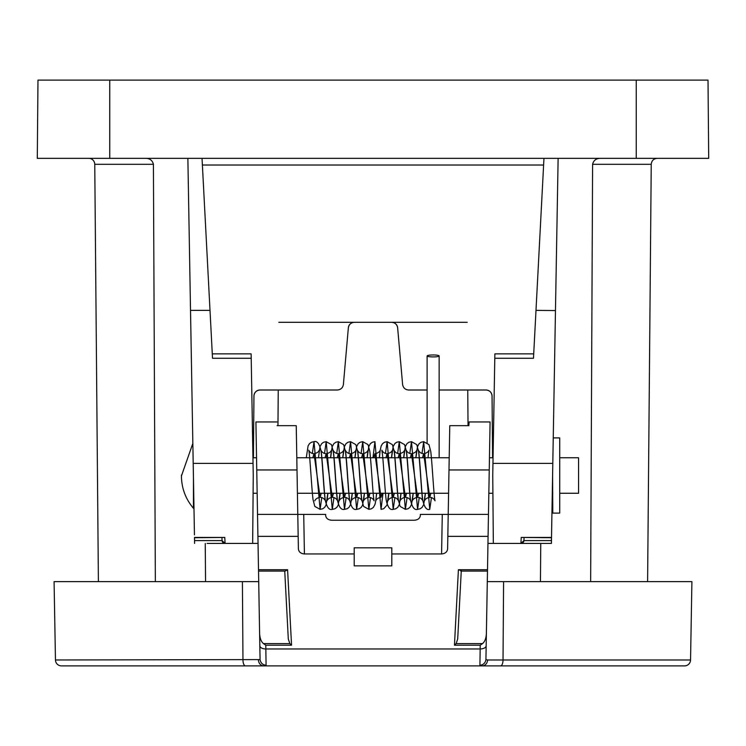 <?xml version="1.0" encoding="UTF-8"?>
<svg xmlns="http://www.w3.org/2000/svg" width="746" height="746" viewBox="0 0 746 746"><rect width="100%" height="100%" fill="white"/><g stroke="black" fill="none" stroke-linecap="round" stroke-linejoin="round"><path stroke-width="1.12" d="M145.638 158.339C149.843 158.394 152.436 160.381 153.406 164.297L94.761 164.297A6.015 6.015 0 0 0 88.737 158.339M467.21 322.309L391.65 322.309C395.044 322.617 397.04 324.445 397.646 327.802A6.015 6.015 0 0 0 391.65 322.309L354.35 322.309A6.015 6.015 0 0 0 348.354 327.802L343.393 384.507C342.787 387.855 340.791 389.692 337.397 389.999L259.972 389.999A6.015 6.015 0 0 0 253.948 395.967C254.358 392.359 256.363 390.372 259.972 389.999M488.835 493.265L492.901 493.265L493.339 543.433L492.742 475.51L494.868 353.856L533.716 353.856L533.483 358.267L535.992 310.373L555.472 310.56L551.406 543.433L520.922 543.433L521.221 537.446L551.518 537.446L551.555 534.873M194.445 534.873L190.519 310.373L210.008 310.373L212.517 358.267L212.284 353.856L251.132 353.856L253.258 475.51L252.661 543.433L258.041 543.433M98.397 581.638L94.761 164.297M352.802 80.111L358.378 80.111M708.7 158.339L708.019 80.111L37.981 80.111L37.3 158.339L187.871 158.339L190.519 310.373L210.008 310.373L202.035 158.339L708.7 158.339M590.645 581.638L592.594 164.297C593.555 160.39 596.138 158.404 600.362 158.339M155.355 581.638L153.406 164.297M205.243 543.433L205.56 581.638M194.492 537.726L224.779 537.446L194.482 537.446L194.538 540.589L222.075 540.589L221.926 537.726L222.075 540.589L225.078 543.433L252.661 543.433M278.249 389.999L277.96 425.658M224.779 537.446L225.078 543.433A3.012 3.012 0 0 1 222.075 540.589A3.012 3.012 0 0 0 225.078 543.433L207.08 543.433M194.594 543.433L194.538 540.589M253.416 457.764L253.948 395.967M348.354 327.802C348.96 324.445 350.956 322.617 354.35 322.309L278.79 322.309M397.646 327.802L402.607 384.507C403.213 387.855 405.209 389.692 408.603 389.999L427.113 389.999M439.142 389.999L486.028 389.999C489.637 390.372 491.642 392.359 492.052 395.967A6.015 6.015 0 0 0 486.028 389.999M526.443 543.433L520.922 543.433A3.012 3.012 0 0 0 523.925 540.589L520.922 543.433L487.959 543.433M468.04 425.658L467.751 389.999M492.052 395.967L492.584 457.764M558.129 158.339L555.472 310.56L535.992 310.373L543.965 158.339M524.074 537.726L523.925 540.589L551.462 540.589M551.508 537.726L521.221 537.446M524.093 537.446L523.925 540.589A3.012 3.012 0 0 1 520.922 543.433M538.92 543.433L551.406 543.433M540.757 543.433L540.44 581.638M187.871 158.339L202.035 158.339M552.6 475.444L552.795 513.117L559.714 513.117L559.714 437.902L553.252 437.902M55.456 659.977L260.074 659.595L258.703 581.638L54.085 581.638L55.456 659.977A6.015 6.015 0 0 0 61.47 665.889L184.961 665.889M542.389 665.889L61.47 665.889M690.544 659.977L691.915 581.638L503.587 581.638L503.028 659.977L690.544 659.977A6.015 6.015 0 0 1 684.53 665.889L482.121 665.889L479.92 665.245L480.219 645.197L454.454 645.197L458.408 569.72L487.502 569.72L488.08 536.374L447.833 536.374L448.989 469.952L489.245 469.952L488.08 536.374M561.039 665.889L684.53 665.889M287.592 569.72L285.186 571.082L258.526 571.082L258.498 569.72L287.592 569.72L291.546 645.197L265.781 645.197L263.431 643.593L289.868 643.593L291.546 645.197M469.075 421.956L468.88 425.658L469.075 421.956L490.085 421.956L489.245 469.952M461.289 570.625L458.408 569.72M457.699 639.005L461.261 571.082L457.699 639.005L456.132 643.593L454.454 645.197M456.132 643.593L482.569 643.593L480.219 645.197M468.88 425.658L449.763 425.658L448.989 469.952M297.785 514.404L303.725 514.404L304.415 553.952L354.201 553.952L354.201 547.816L391.799 547.816L391.799 553.952L441.585 553.952C445.185 553.635 447.19 551.984 447.609 548.972L447.833 536.374M441.585 553.952L442.275 514.404L448.215 514.404M391.799 553.952L391.799 565.869L354.201 565.869L354.201 553.952M482.569 643.593C484.909 641.532 486.187 638.11 486.392 633.326L485.926 659.595L487.548 659.977A6.015 5.427 90 0 1 482.121 665.889M485.935 659.259L487.297 581.638L503.587 581.638M277.12 425.658C276.859 420.753 276.859 420.753 277.12 425.658L296.237 425.658L298.391 548.972C298.81 551.984 300.815 553.635 304.415 553.952M298.167 536.374L257.92 536.374L257.529 514.386L297.785 514.386M297.011 469.952L256.755 469.952L255.915 421.956L256.755 469.952L256.512 455.955L256.54 457.764L252.95 457.764M260.065 659.259L259.822 645.756A6.015 3.31 -1 0 0 265.846 648.955L266.08 665.245L263.879 665.889L203.611 665.889M258.452 659.977A6.015 5.427 90 0 0 263.879 665.889M260.074 659.595C260.643 662.989 262.639 664.872 266.08 665.245M288.301 639.005L284.739 571.082L288.301 639.005L289.868 643.593M259.822 645.756L259.608 633.326C259.813 638.11 261.091 641.532 263.431 643.593M259.608 633.326L258.526 571.082M257.92 536.374L258.498 569.72M256.755 469.952L257.529 514.386M303.725 514.404L325.648 514.404L325.666 515.607C326.095 518.405 328.128 519.953 331.765 520.251L414.235 520.251C417.872 519.953 419.905 518.405 420.334 515.607L420.352 514.404L442.275 514.404M487.502 569.72L486.392 633.326M485.926 659.595C485.357 662.989 483.361 664.872 479.92 665.245M559.714 457.764L578.56 457.764L578.56 493.265L559.714 493.265M192.841 443.441L181.427 475.957C181.558 488.182 185.567 498.962 193.456 508.306L193.456 478.68M433.128 354.965A6.015 0.979 180 0 1 439.142 355.935A6.015 0.979 180 0 1 433.128 356.914A6.015 0.979 180 0 1 427.113 355.935A6.015 0.979 180 0 1 433.128 354.965M431.44 497.563L429.761 509.359L423.672 441.669L422.003 453.456M419.252 497.563L417.583 509.359L411.484 441.669L409.815 453.456M407.064 497.563L405.395 509.359L399.306 441.669L397.637 453.456M394.876 497.563L393.207 509.359L387.118 441.669L385.449 453.456M383.006 493.265L381.029 509.359L374.93 441.669L372.963 457.764M370.51 497.563L368.841 509.359L362.752 441.669L361.083 453.456M358.322 497.563L356.653 509.359L350.564 441.669L348.895 453.456M346.144 497.563L344.475 509.359L338.376 441.669L336.707 453.456M333.956 497.563L332.287 509.359L326.198 441.669L324.529 453.456M321.768 497.563L320.099 509.359L314.01 441.669L312.341 453.456M312.807 457.764L314.01 453.699L320.099 497.321L321.302 493.265M324.995 457.764L326.198 453.699L332.287 497.321L333.49 493.265M337.173 457.764L338.376 453.699L344.475 497.321L345.678 493.265M349.361 457.764L350.564 453.699L356.653 497.321L357.856 493.265M361.549 457.764L362.752 453.699L368.841 497.321L370.044 493.265M373.727 457.764L374.93 453.699L381.029 497.321L382.232 493.265M385.915 457.764L387.118 453.699L393.207 497.321L394.41 493.265M398.103 457.764L399.306 453.699L405.395 497.321L406.598 493.265M410.281 457.764L411.484 453.699L417.583 497.321L418.786 493.265M422.469 457.764L423.672 453.699L429.761 497.321L430.964 493.265M636.254 158.339L636.254 80.111M109.746 158.339L109.746 80.111M647.603 581.638L651.239 164.297L592.594 164.297M251.215 358.267L212.517 358.267M193.195 463.378L253.043 463.378M533.483 358.267L494.785 358.267M543.61 165.015L202.39 165.015M492.957 463.378L552.805 463.378M242.413 581.638L242.972 659.977A6.015 2.462 90 0 0 245.434 665.889M448.215 514.386L488.471 514.386M487.548 659.977L503.028 659.977A6.015 2.462 90 0 1 500.566 665.889M265.781 645.197L265.846 648.955L480.154 648.955A6.015 3.31 -179 0 0 486.178 645.756M651.239 164.297C651.622 160.67 653.627 158.684 657.263 158.339M276.925 421.956L255.915 421.956M460.814 571.082L487.474 571.082M552.795 493.265L552.282 493.265M448.588 493.265L297.412 493.265M257.165 493.265L253.099 493.265M493.05 457.764L489.46 457.764M449.204 457.764L296.796 457.764M181.427 475.071L181.427 475.957M439.142 355.935L439.142 457.764M427.113 355.935L427.113 442.714M330.515 457.764L331.485 450.174C330.795 451.992 329.033 453.167 326.198 453.699C323.857 453.624 322.085 452.449 320.901 450.174L321.507 454.193C322.757 465.066 323.997 490.821 325.284 500.137C326.795 507.215 329.135 510.283 332.287 509.359L334.917 508.763L336.81 507.383L338.208 505.135L340.017 493.265M342.703 457.764L343.673 450.174C342.974 452.001 341.211 453.176 338.376 453.699C336.026 453.615 334.264 452.44 333.089 450.174L333.714 454.361C334.954 465.392 336.194 491.055 337.481 500.249C338.954 507.159 341.286 510.199 344.475 509.359L347.104 508.763L348.997 507.383L350.639 504.427L352.205 493.265M354.891 457.764L355.861 450.174C355.161 452.001 353.399 453.176 350.564 453.699C348.214 453.624 346.452 452.449 345.267 450.174L345.883 454.258C347.132 465.187 348.373 490.915 349.66 500.184C351.133 507.159 353.464 510.217 356.653 509.359L359.292 508.763L361.185 507.383L362.575 505.145L364.384 493.265M367.069 457.764L368.039 450.174C367.34 452.001 365.577 453.176 362.752 453.699C360.374 453.605 358.612 452.43 357.455 450.174C358.528 452.58 360.337 487.903 361.745 499.419L363.554 506.385L368.841 509.359L371.415 508.791L373.392 507.355L375.024 504.371L375.751 500.79M375.751 500.771L376.571 493.265M379.257 457.764L380.227 450.174C379.49 452.029 377.728 453.204 374.93 453.699M388.89 493.265L387.92 500.846C388.657 498.999 390.419 497.824 393.207 497.321C395.594 497.423 397.357 498.598 398.504 500.846C397.431 498.421 395.622 462.958 394.205 451.517L392.405 444.635L387.118 441.669L384.507 442.247L382.605 443.628L381.215 445.856L380.208 450.23M401.078 493.265L400.108 500.846C400.835 498.999 402.598 497.824 405.395 497.321C407.782 497.423 409.545 498.598 410.692 500.846C409.61 498.421 407.801 462.79 406.374 451.423L404.584 444.625L399.306 441.669L396.723 442.229L394.755 443.674L393.114 446.658L391.575 457.764M413.256 493.265L412.286 500.846C412.986 499.009 414.748 497.834 417.583 497.321C419.97 497.423 421.732 498.598 422.87 500.846C421.798 498.421 419.979 462.781 418.562 451.414L416.772 444.625L411.484 441.669L408.911 442.229L406.943 443.674L405.302 446.658L403.754 457.764M425.444 493.265L424.474 500.846C425.211 498.99 426.973 497.815 429.761 497.321C432.148 497.423 433.911 498.598 435.058 500.846C433.986 498.421 432.176 462.921 430.759 451.489L428.959 444.625L423.672 441.669L421.08 442.238L419.112 443.683L417.471 446.695L415.942 457.764M319.297 450.183L319.307 450.174C318.561 452.029 316.798 453.204 314.01 453.699C311.632 453.596 309.86 452.43 308.713 450.174C309.786 452.589 311.604 488.052 313.022 499.503L314.812 506.394L320.099 509.359L322.729 508.772L324.622 507.392L326.011 505.154L327.83 493.265M352.336 493.265L351.366 500.846C352.028 499.046 353.79 497.871 356.653 497.321C359.04 497.423 360.812 498.598 361.95 500.846C360.877 498.421 359.059 462.809 357.642 451.433L355.842 444.625L350.564 441.669L347.962 442.247L345.995 443.693L344.363 446.705L342.834 457.764M314.812 500.836L314.812 500.846C315.511 499.018 317.274 497.843 320.099 497.321C322.533 497.451 324.296 498.626 325.396 500.846L324.808 497.032C323.568 486.355 322.319 460.469 321.032 451.013C319.512 443.814 317.171 440.7 314.01 441.669L311.38 442.257L309.487 443.646L308.089 445.884L306.28 457.764M327.96 493.265L326.99 500.846C327.699 499.009 329.462 497.834 332.287 497.321C334.656 497.414 336.418 498.589 337.584 500.846C336.511 498.449 334.712 463.247 333.303 451.675L331.485 444.644L326.198 441.669L323.559 442.257L321.666 443.646L320.025 446.593L318.467 457.764M340.148 493.265L339.178 500.846C339.887 499.009 341.649 497.834 344.475 497.321C346.834 497.405 348.596 498.58 349.762 500.846C348.708 498.477 346.899 463.434 345.501 451.778L343.673 444.653L338.376 441.669L335.784 442.238L333.816 443.693L332.175 446.695L330.646 457.764M364.524 493.265L363.544 500.846C364.281 498.999 366.044 497.824 368.841 497.321C371.256 497.442 373.019 498.617 374.138 500.846C373.047 498.375 371.228 462.334 369.792 451.162L368.011 444.597L362.752 441.669L360.15 442.247L358.183 443.693L356.551 446.705L355.021 457.764M381.029 509.359L383.649 508.772L386.941 505.154L388.759 493.265M391.445 457.764L392.415 450.174C391.715 452.001 389.953 453.167 387.118 453.699C384.694 453.568 382.922 452.393 381.821 450.174L382.409 453.997C383.658 464.683 384.899 490.56 386.195 500.016C387.715 507.205 390.055 510.32 393.207 509.359L395.781 508.791L397.758 507.364L399.39 504.389L400.947 493.265M403.623 457.764L404.593 450.174C403.875 452.02 402.113 453.195 399.306 453.699C396.881 453.577 395.119 452.402 394.009 450.174C395.1 452.673 396.928 488.863 398.373 499.951L400.136 506.431L405.395 509.359L407.969 508.791L409.936 507.364L411.578 504.38L413.125 493.265M415.811 457.764L416.781 450.174C416.054 452.02 414.291 453.195 411.484 453.699C409.069 453.577 407.297 452.402 406.197 450.174L406.766 453.904C408.015 464.506 409.265 490.42 410.552 499.941C412.072 507.205 414.412 510.339 417.583 509.359L420.222 508.763L422.115 507.373L423.756 504.408L425.313 493.265M427.999 457.764L428.969 450.174C428.26 452.011 426.488 453.186 423.672 453.699C421.248 453.577 419.485 452.402 418.375 450.174L418.963 453.969C420.203 464.618 421.453 490.514 422.74 499.988C424.26 507.205 426.6 510.329 429.761 509.359M374.93 441.669L372.357 442.229L370.38 443.674L368.748 446.658L367.2 457.764M380.199 450.267L379.388 457.764M376.702 493.265L375.732 500.846C376.413 499.037 378.175 497.862 381.029 497.321"/></g></svg>
